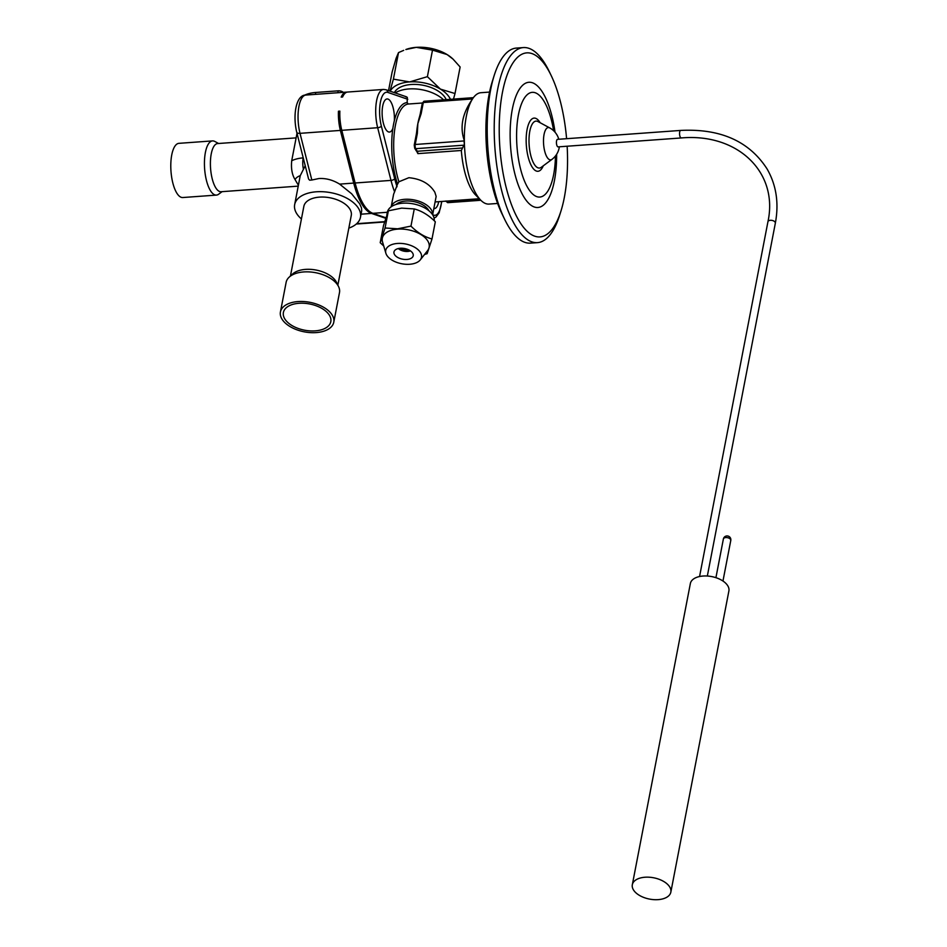 <?xml version="1.0" encoding="UTF-8"?>
<svg xmlns="http://www.w3.org/2000/svg" width="947" height="947" viewBox="0 0 947 947"><rect width="100%" height="100%" fill="white"/><g stroke="black" fill="none" stroke-linecap="round" stroke-linejoin="round"><path stroke-width="1.42" d="M337.854 285.142L351.266 215.49A24.148 13.353 -169.1 0 0 330.089 197.805A24.148 13.353 -169.1 0 0 303.857 206.351L290.433 276.003M333.77 322.229L339.488 292.599A27.167 15.022 -169.1 0 0 338.541 286.55L336.505 282.372A24.148 13.353 -169.1 0 0 299.583 270.392A24.148 13.353 -169.1 0 0 292.706 273.932L289.273 277.057A27.167 15.022 -169.1 0 0 286.136 282.313L280.43 311.942A27.167 15.022 -169.1 0 0 293.7 328.491A27.167 15.022 -169.1 0 0 322.915 331.462A27.167 15.022 -169.1 0 0 333.77 322.229A27.167 15.022 -169.1 0 0 320.512 305.68A27.167 15.022 -169.1 0 0 291.297 302.697A27.167 15.022 -169.1 0 0 280.43 311.942M293.049 304.295A24.148 13.353 -169.1 0 0 283.39 312.51A24.148 13.353 -169.1 0 0 295.192 327.224A24.148 13.353 -169.1 0 0 321.151 329.864A24.148 13.353 -169.1 0 0 330.811 321.649A24.148 13.353 -169.1 0 0 319.021 306.946A24.148 13.353 -169.1 0 0 293.049 304.295M338.541 286.55A27.167 15.022 -169.1 0 0 297.003 273.079A27.167 15.022 -169.1 0 0 289.273 277.057M298.222 186.133L221.089 191.732A24.148 8.795 -94.1 0 1 210.506 159.936A24.148 8.795 -94.1 0 1 217.597 143.565L296.127 137.871M222.095 191.649L218.627 194.23A27.167 9.896 -94.1 0 1 216.449 195.094A27.167 9.896 -94.1 0 1 204.552 159.333A27.167 9.896 -94.1 0 1 212.53 140.902A27.167 9.896 -94.1 0 1 214.803 141.446L218.603 143.494M216.449 195.094L182.818 197.532A27.167 9.896 -94.1 0 1 170.91 161.771A27.167 9.896 -94.1 0 1 178.888 143.34L212.53 140.902M398.344 248.552A8.298 4.593 -169.1 0 0 410.453 250.884M428.908 210.731A18.111 10.015 -169.1 0 0 428.6 210.175A18.111 10.015 -169.1 0 0 413.2 201.462A18.111 10.015 -169.1 0 0 396.13 204.422M394.354 92.64A27.167 15.022 10.9 0 1 419.13 84.662A27.167 15.022 10.9 0 1 445.481 98.192A27.167 15.022 10.9 0 1 446.215 99.624M400.392 248.244A6.037 3.338 -169.1 0 0 406.997 250.15A6.037 3.338 -169.1 0 0 408.654 249.842M395.171 92.924A30.186 16.691 10.9 0 1 408.95 88.947A30.186 16.691 10.9 0 1 443.575 99.814M405.541 96.724L407.328 97.363L407.151 102.596L408.299 104.028A49.8 18.135 85.9 0 0 394.473 131.384A49.8 18.135 85.9 0 0 398.9 181.777L397.551 184.144A51.304 18.691 -94.1 0 1 392.851 128.461A51.304 18.691 -94.1 0 1 394.343 120.731A16.596 6.049 85.9 0 0 390.874 101.921A16.596 6.049 85.9 0 0 387.063 98.95A16.596 6.049 85.9 0 0 382.162 110.74A16.596 6.049 85.9 0 0 385.642 129.076A16.596 6.049 85.9 0 0 389.466 132.059A16.596 6.049 85.9 0 0 392.851 128.461M422.338 103.01L408.299 104.028M489.552 92.084L480.969 92.699A55.837 20.337 85.9 0 0 473.358 97.707A55.837 20.337 85.9 0 0 472.293 99.293A55.837 20.337 85.9 0 0 464.338 140.606A55.837 20.337 85.9 0 0 464.421 144.133A55.837 20.337 85.9 0 0 476.211 194.064A55.837 20.337 85.9 0 0 480.792 200.219A55.837 20.337 85.9 0 0 489.043 204.079L497.625 203.451M473.358 97.707A3.019 1.101 85.9 0 0 473.157 97.671A3.019 1.101 85.9 0 0 472.364 98.962L472.293 99.293C462.302 113.593 459.65 127.36 464.338 140.606L464.267 140.925A3.019 1.101 85.9 0 0 464.421 144.133L461.331 150.478A49.8 18.135 85.9 0 0 471.547 189.53A49.8 18.135 85.9 0 0 475.643 195.023L480.792 200.219M461.331 150.478L417.887 153.627L416.278 150.466M463.912 145.187L415.745 148.679A1.503 1.136 149.6 0 1 414.679 148.206L416.349 150.975M419.497 116.883L420.196 114.125A1.503 0.84 10.9 0 0 420.279 114.516A49.8 18.135 85.9 0 0 419.497 116.883A49.8 18.135 85.9 0 0 417.852 123.607A49.8 18.135 85.9 0 0 416.656 131.929A49.8 18.135 85.9 0 0 416.491 133.776M433.418 216.236A3.019 2.782 -71 0 0 433.596 215.135L432.637 214.803L436.153 196.408L434.827 192.194C429.607 183.706 420.953 178.876 408.867 177.705L398.9 181.777M432.613 214.78A21.13 11.684 -169.1 0 0 404.7 199.32A21.13 11.684 -169.1 0 0 391.182 206.801L393.609 194.265L397.551 184.144M433.833 208.577A16.596 6.049 85.9 0 0 434.377 208.6A16.596 6.049 85.9 0 0 438.721 201.675M385.678 218.307L371.52 213.418A57.341 20.893 85.9 0 1 353.716 183.091L340.375 130.414A26.256 9.565 85.9 0 1 338.446 111.225L339.855 111.119A26.256 9.565 85.9 0 0 341.784 130.319L355.125 182.996A57.341 20.893 85.9 0 0 372.917 213.324L385.843 217.774M394.627 191.898A57.341 20.893 -94.1 0 1 391.004 180.392L377.664 127.715A26.256 9.565 -94.1 0 1 383.511 89.432L347.632 92.037A26.256 9.565 85.9 0 0 342.577 96.996L341.169 97.091A26.256 9.565 85.9 0 1 346.223 92.131L305.857 95.055A26.256 9.565 85.9 0 0 300.01 133.338L311.835 180.013L309.645 180.19L308.592 179.019L296.754 132.308C292.505 114.8 296.257 94.664 305.857 95.055M346.933 92.155A26.256 9.565 85.9 0 0 346.223 92.131M472.364 98.962L423.297 102.513A3.019 1.101 85.9 0 1 424.09 101.234L422.326 103.093L420.196 114.125A1.503 0.84 10.9 0 1 421.178 113.545L417.852 123.607L417.343 133.456A1.503 0.84 -169.1 0 0 416.36 134.024L416.656 131.929M383.724 245.971L380.209 242.716L383.523 225.54L388.377 210.814L385.062 227.99L397.669 228.807L410.962 226.108L414.265 208.932L401.658 208.115L388.377 210.814M380.209 242.716L385.062 227.99M410.962 226.108C417.509 232.702 424.516 236.987 431.998 238.964L427.144 253.689L424.552 254.459M431.998 238.964L435.312 221.787C428.754 215.206 421.746 210.921 414.265 208.932M386.85 214.732L387.323 212.317A23.841 13.187 10.9 0 1 402.735 203.203A23.841 13.187 10.9 0 1 434.235 220.746M397.491 243.45A18.218 10.074 10.9 0 1 416.562 248.493A18.218 10.074 10.9 0 1 420.267 259.892A18.218 10.074 10.9 0 1 409.708 264.26A18.218 10.074 10.9 0 1 385.879 253.263A18.218 10.074 10.9 0 1 397.491 243.45M406.879 259.454A9.813 5.422 -169.1 0 0 413.223 255.714A9.813 5.422 -169.1 0 0 400.309 248.256A9.813 5.422 -169.1 0 0 393.964 251.997A9.813 5.422 -169.1 0 0 406.879 259.454M385.879 253.263L382.541 241.97A23.841 13.187 10.9 0 1 397.74 229.127A23.841 13.187 10.9 0 1 422.705 235.732A23.841 13.187 10.9 0 1 427.559 250.647L420.267 259.892M389.986 91.137L393.407 79.134L409.625 81.916L427.393 76.671L440.438 89.113L455.01 93.54L460.135 67L453.045 59.116L447.091 54.559L432.507 50.132L416.289 47.35L405.849 49.54A31.689 17.531 10.9 0 1 416.289 47.35A31.689 17.531 10.9 0 1 447.091 54.559A31.689 17.531 10.9 0 1 452.382 58.513A31.689 17.531 10.9 0 1 452.666 58.773M403.706 50.357L398.521 52.594L396.106 58.252L392.153 71.925L388.542 90.64M393.407 79.134L398.521 52.594M455.01 93.54L453.483 99.104M427.393 76.671L432.507 50.132M390.152 91.196A31.689 17.531 10.9 0 1 409.625 81.916A31.689 17.531 10.9 0 1 440.438 89.113A31.689 17.531 10.9 0 1 450.441 99.317M348.839 228.109A33.5 18.526 -169.1 0 0 360.464 217.265A33.5 18.526 -169.1 0 0 316.334 191.791A33.5 18.526 -169.1 0 0 294.671 204.588A33.5 18.526 -169.1 0 0 301.43 218.97M360.464 217.265L361.707 210.767L361.482 207.819L359.659 203.771L351.645 193.78L339.63 184.12C332.859 179.966 325.934 178.107 318.879 178.545L311.835 180.013M305.218 165.725L300.258 175.657A33.5 18.526 -169.1 0 0 300.14 176.189L294.671 204.588M298.388 185.257L295.073 179.599C292.067 174.769 290.942 168.483 291.712 160.753L297.003 133.29M304.318 95.327L304.318 95.327A28.67 15.862 -169.1 0 1 315.789 92.463L315.422 94.369M343.276 92.344A4.522 2.51 -169.1 0 0 338.221 90.829L315.789 92.463M669.801 887.114A19.615 10.855 10.9 0 1 670.843 892.145A19.615 10.855 10.9 0 1 653.904 899.65A19.615 10.855 10.9 0 1 633.365 889.754A19.615 10.855 10.9 0 1 632.324 884.723A19.615 10.855 10.9 0 1 649.263 877.218A19.615 10.855 10.9 0 1 669.801 887.114M632.324 884.723L690.363 583.518A19.615 10.855 10.9 0 1 707.314 576.025A19.615 10.855 10.9 0 1 727.852 585.921A19.615 10.855 10.9 0 1 728.894 590.952L670.843 892.145M775.344 223.172L775.143 222.202A3.776 2.083 10.9 0 0 771.189 220.296A3.776 2.083 10.9 0 0 767.934 221.74C778.671 172.638 737.985 132.876 681.236 137.954L558.091 146.88A3.776 1.373 -94.1 0 1 557.605 146.678A3.776 1.373 -94.1 0 1 556.422 142.547A3.776 1.373 -94.1 0 1 557.546 139.351L680.692 130.426C720.489 128.437 749.29 141.281 767.082 168.945C776.327 185.056 779.085 203.132 775.344 223.172L707.338 576.025M567.146 146.217A92.261 33.607 -94.1 0 1 561.003 210.921L559.689 215.087A97.79 35.619 -94.1 0 1 537.494 242.633L530.486 243.13A97.79 35.619 -94.1 0 1 528.438 243.119A97.79 35.619 -94.1 0 1 504.538 219.088L501.851 213.501A89.941 32.766 -94.1 0 1 492.286 81.537L494.145 75.618A97.79 35.619 -94.1 0 1 516.34 48.084L523.36 47.575A97.79 35.619 -94.1 0 1 525.396 47.587A97.79 35.619 -94.1 0 1 549.296 71.617L551.19 75.559A92.261 33.607 -94.1 0 1 566.602 138.7M555.451 155.971A52.499 19.129 -94.1 0 1 553.604 174.816A52.499 19.129 -94.1 0 1 538.725 197.047A52.499 19.129 -94.1 0 1 516.766 143.08A52.499 19.129 -94.1 0 1 533.327 92.344A52.499 19.129 -94.1 0 1 549.071 112.35A52.499 19.129 -94.1 0 1 553.628 130.733M561.003 210.921A92.261 33.607 -94.1 0 1 538.121 236.892A92.261 33.607 -94.1 0 1 499.531 142.038A92.261 33.607 -94.1 0 1 528.639 52.878A92.261 33.607 -94.1 0 1 551.19 75.559M556.635 154.302A62.774 22.87 -94.1 0 1 536.606 207.488A62.774 22.87 -94.1 0 1 510.35 142.95A62.774 22.87 -94.1 0 1 530.154 82.282A62.774 22.87 -94.1 0 1 555.037 132.213M537.494 242.633A97.79 35.619 -94.1 0 1 535.446 242.61A97.79 35.619 -94.1 0 1 494.701 144.879A97.79 35.619 -94.1 0 1 523.36 47.575M504.538 219.088A97.79 35.619 -94.1 0 1 494.145 75.618M548.656 127.561A16.206 5.907 -94.1 0 1 549.674 127.881L537.991 121.571A23.521 8.57 -94.1 0 0 536.499 121.109A23.521 8.57 -94.1 0 0 529.077 143.849A23.521 8.57 -94.1 0 0 538.914 168.033A23.521 8.57 -94.1 0 0 541.293 167.288L551.959 159.368A16.206 5.907 -94.1 0 1 550.314 159.877A16.206 5.907 -94.1 0 1 543.542 143.222A16.206 5.907 -94.1 0 1 548.656 127.561M407.79 99.293L387.856 92.415A23.237 8.464 85.9 0 0 380.422 102.146A23.237 8.464 85.9 0 0 381.357 126.117L394.698 178.805A3.019 1.231 -14.2 0 1 391.004 180.392L355.125 182.996M387.323 212.282L372.917 213.324M381.357 126.117A3.019 1.231 -14.2 0 1 377.664 127.715L341.784 130.319M394.343 120.731A51.304 18.691 -94.1 0 1 407.151 102.596M394.698 178.805A54.322 19.792 85.9 0 0 397.053 186.748M433.596 215.135A23.237 8.464 85.9 0 0 441.586 201.462M384.648 221.669L356.664 223.693M340.375 130.414L300.01 133.338A4.83 1.965 165.8 0 1 296.754 132.308M387.856 92.415A3.019 2.782 -71 0 0 386.033 89.776L406.512 96.831M423.297 102.513L422.409 103.483L423.297 102.513L421.178 113.545M417.343 133.456L415.212 144.489L464.267 140.925M414.312 145.447A1.503 0.84 -169.1 0 1 414.241 145.057A1.503 0.84 -169.1 0 1 415.212 144.489A3.019 1.101 85.9 0 0 415.745 148.679L417.272 151.26L461.887 148.028M446.522 201.107L447.114 202.125L480.295 199.722M416.1 150.135L417.272 151.26A3.019 1.101 -94.1 0 1 417.887 153.627M445.954 200.989L447.114 202.125A3.019 1.101 85.9 0 0 447.813 202.658L480.839 200.267M291.712 160.753A28.67 15.862 10.9 0 1 303.182 157.889A12.074 4.404 85.9 0 0 303.348 168.897M300.258 175.657A16.596 9.186 -169.1 0 0 295.073 179.599M353.716 183.091L339.63 184.12M371.52 213.418L361.056 214.188M338.221 90.829L337.854 92.735M723.378 539.009A3.776 2.083 10.9 0 1 726.633 537.565A3.776 2.083 10.9 0 1 730.587 539.47L730.788 540.429A3.776 3.776 0 0 0 727.793 536.014A3.776 3.776 0 0 0 723.378 539.009L715.92 577.67M681.236 137.954L680.36 137.279A3.776 1.373 -94.1 0 1 679.567 133.101A3.776 1.373 -94.1 0 1 680.692 130.426M543.27 165.82A26.658 9.707 -94.1 0 1 537.399 171.277A26.658 9.707 -94.1 0 1 526.248 143.873A26.658 9.707 -94.1 0 1 534.664 118.103A26.658 9.707 -94.1 0 1 540.145 122.743M479.312 198.728L435.123 201.936M384.553 221.989L356.285 224.037M441.835 201.451L439.148 212.779L436.07 216.97L434.069 218.141M386.033 89.776L383.511 89.432M424.09 101.234L473.157 97.671M414.679 148.206L414.241 145.057L416.36 134.024M447.813 202.658L445.765 201.166M452.382 58.513L453.045 59.116M767.934 221.74L699.561 576.522M730.788 540.429L722.963 581.032M551.959 159.368A18.715 18.715 0 0 0 559.346 146.785M558.801 139.256A18.715 18.715 0 0 0 549.674 127.881"/></g></svg>
